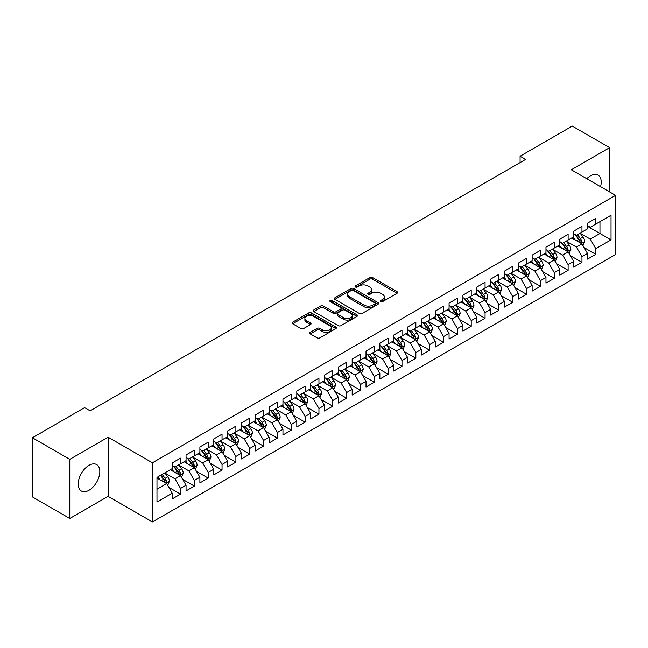 <?xml version="1.0" encoding="UTF-8"?>
<svg xmlns="http://www.w3.org/2000/svg" width="648" height="648" viewBox="0 0 648 648"><rect width="100%" height="100%" fill="white"/><g stroke="black" fill="none" stroke-linecap="round" stroke-linejoin="round"><path stroke-width="0.97" d="M380.724 301.604A1.345 0.778 0 0 0 382.628 301.604L397.062 293.269A1.92 1.11 0 0 0 397.629 292.483A1.92 1.11 0 0 0 397.062 291.697L372.608 277.579A1.92 1.11 0 0 0 369.887 277.579L355.452 285.914A1.345 0.778 0 0 0 355.055 286.465A1.345 0.778 0 0 0 355.452 287.015A1.345 0.778 0 0 0 357.356 287.015L359.227 285.938A6.148 3.548 0 0 1 367.918 285.938L369.959 287.113A6.148 3.548 0 0 1 371.758 289.624A6.148 3.548 0 0 1 369.959 292.135L368.088 293.212A1.345 0.778 0 0 0 367.691 293.763A1.345 0.778 0 0 0 368.088 294.305A1.345 0.778 0 0 0 369.992 294.305L371.863 293.228A6.148 3.548 0 0 1 380.554 293.228L382.595 294.411A6.148 3.548 0 0 1 384.394 296.922A6.148 3.548 0 0 1 382.595 299.425L380.724 300.51A1.345 0.778 0 0 0 380.336 301.053A1.345 0.778 0 0 0 380.724 301.604L380.724 300.51M89.019 490.277A15.269 8.813 120 0 0 98.99 476.823A15.269 8.813 120 0 0 96.649 464.584A15.269 8.813 120 0 0 89.019 465.337A15.269 8.813 120 0 0 79.04 478.799A15.269 8.813 120 0 0 81.381 491.03A15.269 8.813 120 0 0 89.019 490.277M600.566 186.689A15.269 8.813 120 0 0 598.039 175.114A15.269 8.813 120 0 0 590.409 175.867A15.269 8.813 120 0 0 586.756 178.71M310.238 332.335A1.92 1.11 0 0 0 309.679 333.121A1.92 1.11 0 0 0 310.238 333.906L317.099 337.867A1.92 1.11 0 0 0 319.82 337.867L335.85 328.609A1.92 1.11 0 0 0 336.417 327.823A1.92 1.11 0 0 0 335.85 327.046L311.396 312.919A1.92 1.11 0 0 0 308.675 312.919L292.645 322.178A1.92 1.11 0 0 0 292.078 322.963A1.92 1.11 0 0 0 292.645 323.749L300.931 328.536A1.92 1.11 0 0 0 303.653 328.536L310.514 324.567A1.92 1.11 0 0 0 311.072 323.789A1.92 1.11 0 0 0 310.514 323.004L306.399 320.63A5.144 2.965 0 0 1 304.892 318.533A5.144 2.965 0 0 1 308.067 315.787A5.144 2.965 0 0 1 313.673 316.435L329.775 325.725A5.144 2.965 0 0 1 331.274 327.823A5.144 2.965 0 0 1 328.107 330.569A5.144 2.965 0 0 1 322.502 329.921L319.82 328.374A1.92 1.11 0 0 0 317.099 328.374L310.238 332.335L310.238 333.906M69.773 459.343L69.773 518.489L108.119 496.352L108.119 437.206L69.773 459.343L32.4 437.765L84.588 407.641L90.129 410.832L525.625 159.4L520.085 156.209L520.085 162.599M108.119 437.206L152.418 462.785L615.6 195.364L615.6 254.51L152.418 521.924L152.418 462.785M609.647 191.929L609.647 147.655L571.301 169.792L615.6 195.364M609.647 147.655L572.273 126.077L520.085 156.209M359.356 313.47A1.92 1.11 0 0 0 362.078 313.47L378.108 304.212A1.92 1.11 0 0 0 378.675 303.426A1.92 1.11 0 0 0 378.108 302.648L353.654 288.522A1.92 1.11 0 0 0 350.933 288.522L334.903 297.78A1.92 1.11 0 0 0 334.336 298.566A1.92 1.11 0 0 0 334.903 299.352L359.356 313.47M330.747 301.895A1.345 0.778 0 0 1 332.116 302.089L356.959 316.426L340.945 325.669A1.92 1.11 0 0 1 338.232 325.669L313.77 311.55L313.77 309.979A1.92 1.11 0 0 0 313.211 310.765A1.92 1.11 0 0 0 313.77 311.55M313.77 309.979L320.63 306.018A1.92 1.11 0 0 1 323.352 306.018L333.266 311.745A1.92 1.11 0 0 0 335.988 311.745L340.54 309.12A1.92 1.11 0 0 0 341.099 308.335A1.92 1.11 0 0 0 340.54 307.549L330.213 301.587A1.345 0.778 0 0 1 329.816 301.036A1.345 0.778 0 0 1 330.65 300.316A1.345 0.778 0 0 1 332.116 300.486L356.983 314.847A1.92 1.11 0 0 1 357.542 315.625A1.92 1.11 0 0 1 356.983 316.41L356.983 314.847M587.501 226.298L599.959 233.491L599.959 221.665L611.032 215.266L595.804 224.062L595.804 218.384L587.501 223.179L587.501 228.857L581.961 232.049L581.961 226.379L573.658 231.174L573.658 236.844L568.118 240.044L568.118 234.365L559.815 239.161L559.815 244.839L554.275 248.038L554.275 242.36L545.972 247.155L545.972 252.833L540.432 256.025L540.432 250.355L532.13 255.15L532.13 260.82L526.589 264.019L526.589 258.341L518.287 263.137L518.287 268.815L512.746 272.014L512.746 266.336L504.444 271.131L504.444 276.809L498.903 280.001L498.903 274.331L490.601 279.126L490.601 284.796L485.06 287.996L485.06 282.317L476.758 287.113L476.758 292.791L471.218 295.99L471.218 290.312L462.915 295.107L462.915 300.785L457.375 303.977L457.375 298.307L449.072 303.102L449.072 308.772L443.532 311.971L443.532 306.293L435.229 311.089L435.229 316.767L429.689 319.966L429.689 314.288L421.386 319.083L421.386 324.761L415.846 327.953L415.846 322.283L407.543 327.078L407.543 332.748L402.003 335.948L402.003 330.278L393.701 335.073L393.701 340.743L388.16 343.942L388.16 338.264L379.858 343.059L379.858 348.737L374.317 351.929L374.317 346.259L366.015 351.054L366.015 356.724L360.474 359.924L360.474 354.254L352.172 359.049L352.172 364.719L346.631 367.918L346.631 362.24L338.329 367.035L338.329 372.713L332.789 375.905L332.789 370.235L324.486 375.03L324.486 380.7L318.946 383.899L318.946 378.23L310.643 383.025L310.643 388.695L305.103 391.894L305.103 386.216L296.8 391.011L296.8 396.689L291.26 399.889L291.26 394.211L282.957 399.006L282.957 404.684L277.417 407.876L277.417 402.206L269.114 407.001L269.114 412.671L263.574 415.87L263.574 410.192L255.272 414.987L255.272 420.665L249.731 423.865L249.731 418.187L241.429 422.982L241.429 428.66L235.888 431.851L235.888 426.182L227.586 430.977L227.586 436.647L222.045 439.846L222.045 434.168L213.743 438.963L213.743 444.641L208.202 447.841L208.202 442.163L199.9 446.958L199.9 452.636L194.359 455.828L194.359 450.158L186.057 454.953L186.057 460.623L180.517 463.822L180.517 458.144L172.214 462.939L172.214 468.617L156.986 477.406L156.986 502.022L172.214 493.233L166.674 483.643L156.986 478.046M611.032 215.266L611.032 239.881L595.804 248.678L590.271 239.088L580.227 233.288M584.107 247.593L595.804 254.348L595.804 248.678M595.804 254.348L587.501 259.143L587.501 253.473L581.961 256.665L576.428 247.074L566.384 241.283M570.264 255.587L581.961 262.343L581.961 256.665M581.961 262.343L573.658 267.138L573.658 261.46L568.118 264.659L562.586 255.069L552.542 249.278M556.421 263.582L568.118 270.329L568.118 264.659M568.118 270.329L559.815 275.125L559.815 269.455L554.275 272.654L548.743 263.064L538.707 257.264M542.579 271.569L554.275 278.324L554.275 272.654M554.275 278.324L545.972 283.119L545.972 277.449L540.432 280.641L534.9 271.05L524.864 265.259M528.736 279.563L540.432 286.319L540.432 280.641M540.432 286.319L532.13 291.114L532.13 285.436L526.589 288.635L521.057 279.045L511.021 273.254M514.893 287.558L526.589 294.314L526.589 288.635M526.589 294.314L518.287 299.109L518.287 293.431L512.746 296.63L507.214 287.04L497.178 281.24M501.05 295.545L512.746 302.3L512.746 296.63M512.746 302.3L504.444 307.095L504.444 301.425L498.903 304.617L493.371 295.026L483.335 289.235M487.207 303.539L498.903 310.295L498.903 304.617M498.903 310.295L490.601 315.09L490.601 309.412L485.06 312.611L479.528 303.021L469.492 297.23M473.364 311.534L485.06 318.29L485.06 312.611M485.06 318.29L476.758 323.085L476.758 317.407L471.218 320.606L465.685 311.016L455.649 305.216M459.521 319.521L471.218 326.276L471.218 320.606M471.218 326.276L462.915 331.071L462.915 325.401L457.375 328.593L451.842 319.002L441.806 313.211M445.678 327.515L457.375 334.271L457.375 328.593M457.375 334.271L449.072 339.066L449.072 333.388L443.532 336.587L437.999 326.997L427.964 321.206M431.835 335.51L443.532 342.266L443.532 336.587M443.532 342.266L435.229 347.061L435.229 341.383L429.689 344.582L424.156 334.992L414.121 329.192M417.992 343.505L429.689 350.252L429.689 344.582M429.689 350.252L421.386 355.047L421.386 349.377L415.846 352.569L410.314 342.978L400.278 337.187M404.149 351.491L415.846 358.247L415.846 352.569M415.846 358.247L407.543 363.042L407.543 357.364L402.003 360.563L396.471 350.973L386.435 345.182M390.307 359.486L402.003 366.242L402.003 360.563M402.003 366.242L393.701 371.037L393.701 365.359L388.16 368.558L382.628 358.968L372.592 353.168M376.464 367.481L388.16 374.228L388.16 368.558M388.16 374.228L379.858 379.023L379.858 373.353L374.317 376.545L368.785 366.954L358.749 361.163M362.621 375.467L374.317 382.223L374.317 376.545M374.317 382.223L366.015 387.018L366.015 381.34L360.474 384.539L354.942 374.949L344.906 369.158M348.778 383.462L360.474 390.218L360.474 384.539M360.474 390.218L352.172 395.013L352.172 389.335L346.631 392.534L341.099 382.944L331.063 377.144M334.935 391.457L346.631 398.204L346.631 392.534M346.631 398.204L338.329 402.999L338.329 397.329L332.789 400.521L327.256 390.93L317.22 385.139M321.092 399.443L332.789 406.199L332.789 400.521M332.789 406.199L324.486 410.994L324.486 405.316L318.946 408.515L313.413 398.925L303.377 393.134M307.249 407.438L318.946 414.194L318.946 408.515M318.946 414.194L310.643 418.989L310.643 413.311L305.103 416.51L299.57 406.92L289.535 401.12M293.406 415.433L305.103 422.18L305.103 416.51M305.103 422.18L296.8 426.975L296.8 421.305L291.26 424.505L285.728 414.906L275.692 409.115M279.563 423.419L291.26 430.175L291.26 424.505M291.26 430.175L282.957 434.97L282.957 429.3L277.417 432.491L271.885 422.901L261.849 417.11M265.721 431.414L277.417 438.17L277.417 432.491M277.417 438.17L269.114 442.965L269.114 437.287L263.574 440.486L258.042 430.896L248.006 425.096M251.878 439.409L263.574 446.156L263.574 440.486M263.574 446.156L255.272 450.951L255.272 445.281L249.731 448.481L244.199 438.89L234.163 433.091M238.035 447.395L249.731 454.151L249.731 448.481M249.731 454.151L241.429 458.946L241.429 453.276L235.888 456.467L230.356 446.877L220.32 441.085M224.192 455.39L235.888 462.145L235.888 456.467M235.888 462.145L227.586 466.941L227.586 461.263L222.045 464.462L216.513 454.872L206.477 449.08M210.349 463.385L222.045 470.132L222.045 464.462M222.045 470.132L213.743 474.927L213.743 469.257L208.202 472.457L202.67 462.866L192.634 457.067M196.506 471.371L208.202 478.127L208.202 472.457M208.202 478.127L199.9 482.922L199.9 477.252L194.359 480.443L188.827 470.853L178.791 465.062M182.663 479.366L194.359 486.122L194.359 480.443M194.359 486.122L186.057 490.917L186.057 485.239L180.517 488.438L174.984 478.848L164.948 473.056M168.82 487.361L180.517 494.116L180.517 488.438M180.517 494.116L172.214 498.911L172.214 493.233M172.214 465.418L174.984 467.022L180.517 463.822M156.986 489.24L166.674 483.643M186.057 457.431L188.827 459.027L194.359 455.828M174.984 478.848L180.517 475.648L170.278 469.735M186.057 485.239L180.517 475.648M199.9 449.437L202.67 451.032L208.202 447.841M188.827 470.853L194.359 467.662L184.121 461.74M199.9 477.252L194.359 467.662M213.743 441.442L216.513 443.046L222.045 439.846M202.67 462.866L208.202 459.667L197.964 453.754M213.743 469.257L208.202 459.667M227.586 433.455L230.356 435.051L235.888 431.851M216.513 454.872L222.045 451.672L211.807 445.759M227.586 461.263L222.045 451.672M241.429 425.461L244.199 427.056L249.731 423.865M230.356 446.877L235.888 443.686L225.65 437.765M241.429 453.276L235.888 443.686M255.272 417.466L258.042 419.07L263.574 415.87M244.199 438.89L249.731 435.691L239.493 429.778M255.272 445.281L249.731 435.691M269.114 409.479L271.885 411.075L277.417 407.876M258.042 430.896L263.574 427.696L253.336 421.783M269.114 437.287L263.574 427.696M282.957 401.485L285.728 403.08L291.26 399.889M271.885 422.901L277.417 419.71L267.179 413.789M282.957 429.3L277.417 419.71M296.8 393.49L299.57 395.094L305.103 391.894M285.728 414.906L291.26 411.715L281.021 405.802M296.8 421.305L291.26 411.715M310.643 385.495L313.413 387.099L318.946 383.899M299.57 406.92L305.103 403.72L294.864 397.807M310.643 413.311L305.103 403.72M324.486 377.509L327.256 379.104L332.789 375.905M313.413 398.925L318.946 395.726L308.707 389.812M324.486 405.316L318.946 395.726M338.329 369.514L341.099 371.11L346.631 367.918M327.256 390.93L332.789 387.739L322.55 381.826M338.329 397.329L332.789 387.739M352.172 361.519L354.942 363.123L360.474 359.924M341.099 382.944L346.631 379.744L336.393 373.831M352.172 389.335L346.631 379.744M366.015 353.533L368.785 355.128L374.317 351.929M354.942 374.949L360.474 371.75L350.236 365.837M366.015 381.34L360.474 371.75M379.858 345.538L382.628 347.134L388.16 343.942M368.785 366.954L374.317 363.763L364.079 357.85M379.858 373.353L374.317 363.763M393.701 337.543L396.471 339.147L402.003 335.948M382.628 358.968L388.16 355.768L377.922 349.855M393.701 365.359L388.16 355.768M407.543 329.557L410.314 331.152L415.846 327.953M396.471 350.973L402.003 347.774L391.765 341.861M407.543 357.364L402.003 347.774M421.386 321.562L424.156 323.158L429.689 319.966M410.314 342.978L415.846 339.787L405.608 333.874M421.386 349.377L415.846 339.787M435.229 313.567L437.999 315.171L443.532 311.971M424.156 334.992L429.689 331.792L419.442 325.879M435.229 341.383L429.689 331.792M449.072 305.581L451.842 307.176L457.375 303.977M437.999 326.997L443.532 323.798L433.285 317.885M449.072 333.388L443.532 323.798M462.915 297.586L465.685 299.182L471.218 295.99M451.842 319.002L457.375 315.811L447.128 309.898M462.915 325.401L457.375 315.811M476.758 289.591L479.528 291.195L485.06 287.996M465.685 311.016L471.218 307.816L460.971 301.903M476.758 317.407L471.218 307.816M490.601 281.605L493.371 283.2L498.903 280.001M479.528 303.021L485.06 299.822L474.814 293.909M490.601 309.412L485.06 299.822M504.444 273.61L507.214 275.206L512.746 272.014M493.371 295.026L498.903 291.835L488.657 285.914M504.444 301.425L498.903 291.835M518.287 265.615L521.057 267.219L526.589 264.019M507.214 287.04L512.746 283.84L502.5 277.927M518.287 293.431L512.746 283.84M532.13 257.629L534.9 259.224L540.432 256.025M521.057 279.045L526.589 275.846L516.343 269.933M532.13 285.436L526.589 275.846M545.972 249.634L548.743 251.23L554.275 248.038M534.9 271.05L540.432 267.859L530.186 261.938M545.972 277.449L540.432 267.859M559.815 241.639L562.586 243.243L568.118 240.044M548.743 263.064L554.275 259.864L544.028 253.951M559.815 269.455L554.275 259.864M573.658 233.653L576.428 235.248L581.961 232.049M562.586 255.069L568.118 251.87L557.871 245.957M573.658 261.46L568.118 251.87M587.501 225.658L590.271 227.254L595.804 224.062M576.428 247.074L581.961 243.883L571.714 237.962M587.501 253.473L581.961 243.883M32.4 437.765L32.4 496.911L69.773 518.489M108.119 496.352L152.418 521.924M590.271 239.088L599.959 233.491L611.032 239.881M381.267 301.798L382.595 301.028A6.148 3.548 0 0 0 384.394 298.517L384.394 296.922M371.758 289.624L371.758 291.219A6.148 3.548 0 0 1 369.959 293.73L368.623 294.5M397.038 293.285L372.608 279.183A1.92 1.11 0 0 0 369.887 279.183L355.987 287.202M378.084 304.228L353.654 290.126A1.92 1.11 0 0 0 350.933 290.126L334.927 299.368M374.714 303.977A1.345 0.778 0 0 0 375.103 303.426A1.345 0.778 0 0 0 374.714 302.883L353.241 290.482A1.345 0.778 0 0 0 351.346 290.482L349.369 291.624A6.148 3.548 0 0 0 347.571 294.135A6.148 3.548 0 0 0 349.369 296.646L364.046 305.119A6.148 3.548 0 0 0 372.746 305.119L374.714 303.977L374.714 305.573A1.345 0.778 0 0 0 375.103 305.03L375.103 303.426M347.571 294.135L347.571 295.731A6.148 3.548 0 0 0 349.369 298.242L349.369 296.646M374.714 305.573L372.746 306.715A6.148 3.548 0 0 1 364.046 306.715L349.369 298.242M313.794 311.567L320.63 307.614L320.63 306.018M341.099 308.335L341.099 309.93A1.92 1.11 0 0 1 340.54 310.716L335.988 313.34A1.92 1.11 0 0 1 333.266 313.34L323.352 307.614A1.92 1.11 0 0 0 320.63 307.614M343.562 317.69A5.144 2.965 0 0 0 349.167 318.33A5.144 2.965 0 0 0 352.342 315.592A5.144 2.965 0 0 0 350.835 313.486L345.157 310.214A1.92 1.11 0 0 0 342.444 310.214L337.892 312.846A1.92 1.11 0 0 0 337.325 313.624A1.92 1.11 0 0 0 337.892 314.41L343.562 317.69L343.562 319.286A5.144 2.965 0 0 0 349.167 319.926A5.144 2.965 0 0 0 352.342 317.188L352.342 315.592M337.325 313.624L337.325 315.228A1.92 1.11 0 0 0 337.892 316.013L337.892 314.41M343.562 319.286L337.892 316.013M331.274 327.823L331.274 329.427A5.144 2.965 0 0 1 328.107 332.165A5.144 2.965 0 0 1 322.502 331.525L319.82 329.97A1.92 1.11 0 0 0 317.099 329.97L310.262 333.923M304.892 318.533L304.892 320.128A5.144 2.965 0 0 0 306.399 322.226L306.399 320.63M310.489 324.583L306.399 322.226M335.826 328.625L311.396 314.523A1.92 1.11 0 0 0 308.675 314.523L292.669 323.765L292.645 322.178M582.989 245.657L584.699 241.469A5.184 2.997 -120 0 0 583.046 237.047L580.106 233.126M575.416 240.1L573.188 237.119M580.981 243.316L581.904 241.688A5.184 2.997 -120 0 0 580.414 238.569L577.473 234.641M575.797 234.884L579.425 239.736A2.641 1.523 60 0 1 579.911 240.538L581.904 241.688M574.881 234.357L578.753 239.525A5.184 2.997 60 0 1 580.244 242.644L580.349 242.943M569.147 253.643L570.856 249.456A5.184 2.997 -120 0 0 569.203 245.041L566.263 241.113M561.573 248.095L559.346 245.114M567.138 251.311L568.061 249.683A5.184 2.997 -120 0 0 566.571 246.556L563.63 242.636M561.954 242.879L565.582 247.722A2.641 1.523 60 0 1 566.069 248.532L568.061 249.683M561.038 242.352L564.91 247.52A5.184 2.997 60 0 1 566.401 250.638L566.506 250.938M555.304 261.638L557.013 257.45A5.184 2.997 -120 0 0 555.36 253.036L552.42 249.107M547.73 256.09L545.503 253.101M553.295 259.297L554.218 257.669A5.184 2.997 -120 0 0 552.728 254.551L549.788 250.622M548.111 250.873L551.74 255.717A2.641 1.523 60 0 1 552.226 256.519L554.218 257.669M547.196 250.347L551.067 255.506A5.184 2.997 60 0 1 552.558 258.633L552.663 258.933M541.461 269.633L543.17 265.445A5.184 2.997 -120 0 0 541.517 261.023L538.577 257.102M533.887 264.076L531.66 261.095M539.452 267.292L540.375 265.664A5.184 2.997 -120 0 0 538.885 262.545L535.945 258.617M534.268 258.86L537.897 263.712A2.641 1.523 60 0 1 538.383 264.514L540.375 265.664M533.353 258.333L537.224 263.501A5.184 2.997 60 0 1 538.715 266.62L538.82 266.919M527.618 277.619L529.327 273.432A5.184 2.997 -120 0 0 527.675 269.017L524.734 265.089M520.052 272.071L517.817 269.09M525.609 275.287L526.532 273.659A5.184 2.997 -120 0 0 525.042 270.532L522.102 266.611M520.425 266.855L524.062 271.698A2.641 1.523 60 0 1 524.54 272.508L526.532 273.659M519.51 266.328L523.381 271.496A5.184 2.997 60 0 1 524.872 274.614L524.977 274.914M513.775 285.614L515.484 281.426A5.184 2.997 -120 0 0 513.832 277.012L510.891 273.083M506.21 280.066L503.974 277.077M511.766 283.273L512.69 281.645A5.184 2.997 -120 0 0 511.199 278.527L508.259 274.598M506.582 274.849L510.219 279.693A2.641 1.523 60 0 1 510.697 280.495L512.69 281.645M505.667 274.323L509.539 279.482A5.184 2.997 60 0 1 511.029 282.609L511.134 282.909M499.932 293.609L501.641 289.421A5.184 2.997 -120 0 0 499.989 284.999L497.048 281.078M492.367 288.052L490.131 285.071M497.923 291.268L498.847 289.64A5.184 2.997 -120 0 0 497.356 286.521L494.416 282.593M492.739 282.836L496.376 287.688A2.641 1.523 60 0 1 496.854 288.49L498.847 289.64M491.824 282.309L495.696 287.477A5.184 2.997 60 0 1 497.186 290.596L497.291 290.895M486.089 301.595L487.798 297.408A5.184 2.997 -120 0 0 486.146 292.993L483.205 289.065M478.524 296.047L476.288 293.066M484.08 299.263L485.004 297.635A5.184 2.997 -120 0 0 483.513 294.508L480.573 290.588M478.896 290.831L482.533 295.682A2.641 1.523 60 0 1 483.011 296.484L485.004 297.635M477.981 290.304L481.853 295.472A5.184 2.997 60 0 1 483.343 298.59L483.449 298.89M472.246 309.59L473.955 305.402A5.184 2.997 -120 0 0 472.303 300.988L469.363 297.059M464.681 304.042L462.445 301.053M470.237 307.249L471.161 305.621A5.184 2.997 -120 0 0 469.67 302.503L466.73 298.574M465.053 298.825L468.69 303.669A2.641 1.523 60 0 1 469.168 304.471L471.161 305.621M464.138 298.299L468.01 303.458A5.184 2.997 60 0 1 469.5 306.585L469.606 306.885M458.403 317.585L460.112 313.397A5.184 2.997 -120 0 0 458.46 308.975L455.52 305.054M450.838 312.028L448.602 309.047M456.395 315.244L457.318 313.616A5.184 2.997 -120 0 0 455.828 310.497L452.887 306.569M451.21 306.812L454.847 311.664A2.641 1.523 60 0 1 455.325 312.466L457.318 313.616M450.295 306.285L454.167 311.453A5.184 2.997 60 0 1 455.657 314.572L455.763 314.871M444.56 325.571L446.27 321.384A5.184 2.997 -120 0 0 444.617 316.969L441.677 313.041M436.995 320.023L434.759 317.042M442.552 323.239L443.475 321.611A5.184 2.997 -120 0 0 441.985 318.484L439.044 314.564M437.368 314.807L441.005 319.658A2.641 1.523 60 0 1 441.482 320.46L443.475 321.611M436.452 314.28L440.324 319.448A5.184 2.997 60 0 1 441.815 322.566L441.92 322.866M430.718 333.566L432.427 329.378A5.184 2.997 -120 0 0 430.774 324.964L427.834 321.035M423.152 328.018L420.916 325.029M428.709 331.225L429.632 329.597A5.184 2.997 -120 0 0 428.142 326.479L425.201 322.55M423.525 322.801L427.162 327.645A2.641 1.523 60 0 1 427.64 328.447L429.632 329.597M422.609 322.275L426.481 327.442A5.184 2.997 60 0 1 427.972 330.561L428.077 330.861M416.875 341.561L418.584 337.373A5.184 2.997 -120 0 0 416.931 332.951L413.991 329.03M409.309 336.004L407.074 333.023M414.866 339.22L415.789 337.592A5.184 2.997 -120 0 0 414.299 334.473L411.359 330.545M409.682 330.788L413.319 335.64A2.641 1.523 60 0 1 413.797 336.442L415.789 337.592M408.767 330.261L412.638 335.429A5.184 2.997 60 0 1 414.129 338.548L414.234 338.847M403.032 349.547L404.741 345.36A5.184 2.997 -120 0 0 403.088 340.945L400.148 337.017M395.466 343.999L393.231 341.018M401.023 347.215L401.946 345.587A5.184 2.997 -120 0 0 400.456 342.46L397.516 338.54M395.839 338.783L399.476 343.634A2.641 1.523 60 0 1 399.954 344.436L401.946 345.587M394.924 338.256L398.795 343.424A5.184 2.997 60 0 1 400.286 346.542L400.391 346.842M389.189 357.542L390.898 353.354A5.184 2.997 -120 0 0 389.246 348.94L386.305 345.011M381.623 351.994L379.388 349.005M387.18 355.201L388.103 353.573A5.184 2.997 -120 0 0 386.613 350.455L383.673 346.534M381.996 346.777L385.633 351.621A2.641 1.523 60 0 1 386.111 352.423L388.103 353.573M381.081 346.251L384.953 351.419A5.184 2.997 60 0 1 386.443 354.537L386.548 354.837M375.346 365.537L377.063 361.349A5.184 2.997 -120 0 0 375.403 356.927L372.462 353.006M367.781 359.98L365.545 356.999M373.345 363.196L374.261 361.568A5.184 2.997 -120 0 0 372.77 358.449L369.83 354.521M368.153 354.764L371.79 359.616A2.641 1.523 60 0 1 372.268 360.418L374.261 361.568M367.238 354.237L371.11 359.405A5.184 2.997 60 0 1 372.6 362.524L372.705 362.831M361.503 373.523L363.22 369.336A5.184 2.997 -120 0 0 361.56 364.921L358.619 360.993M353.938 367.975L351.702 364.994M359.502 371.191L360.418 369.562A5.184 2.997 -120 0 0 358.927 366.436L355.987 362.516M354.31 362.759L357.947 367.61A2.641 1.523 60 0 1 358.425 368.412L360.418 369.562M353.395 362.232L357.267 367.4A5.184 2.997 60 0 1 358.757 370.518L358.862 370.818M347.66 381.518L349.377 377.33A5.184 2.997 -120 0 0 347.717 372.916L344.776 368.987M340.095 375.97L337.859 372.981M345.659 379.177L346.575 377.549A5.184 2.997 -120 0 0 345.084 374.431L342.144 370.51M340.467 370.753L344.104 375.597A2.641 1.523 60 0 1 344.582 376.399L346.575 377.549M339.552 370.227L343.424 375.394A5.184 2.997 60 0 1 344.914 378.513L345.019 378.813M333.817 389.513L335.534 385.325A5.184 2.997 -120 0 0 333.874 380.903L330.934 376.982M326.252 383.956L324.016 380.975M331.817 387.172L332.732 385.544A5.184 2.997 -120 0 0 331.241 382.425L328.301 378.497M326.624 378.74L330.261 383.592A2.641 1.523 60 0 1 330.739 384.394L332.732 385.544M325.717 378.213L329.581 383.381A5.184 2.997 60 0 1 331.071 386.5L331.177 386.807M319.974 397.508L321.692 393.312A5.184 2.997 -120 0 0 320.031 388.897L317.091 384.969M312.409 391.951L310.173 388.97M317.974 395.167L318.889 393.539A5.184 2.997 -120 0 0 317.399 390.42L314.458 386.492M312.781 386.735L316.418 391.586A2.641 1.523 60 0 1 316.896 392.388L318.889 393.539M311.874 386.208L315.738 391.376A5.184 2.997 60 0 1 317.228 394.494L317.334 394.794M306.131 405.494L307.849 401.306A5.184 2.997 -120 0 0 306.188 396.892L303.248 392.963M298.566 399.946L296.33 396.957M304.131 403.153L305.046 401.525A5.184 2.997 -120 0 0 303.556 398.407L300.615 394.486M298.939 394.729L302.576 399.573A2.641 1.523 60 0 1 303.053 400.375L305.046 401.525M298.031 394.203L301.895 399.371A5.184 2.997 60 0 1 303.386 402.489L303.491 402.789M292.289 413.489L294.006 409.301A5.184 2.997 -120 0 0 292.345 404.879L289.405 400.958M284.723 407.94L282.488 404.951M290.288 411.148L291.203 409.52A5.184 2.997 -120 0 0 289.713 406.401L286.772 402.473M285.096 402.716L288.733 407.568A2.641 1.523 60 0 1 289.211 408.37L291.203 409.52M284.189 402.189L288.052 407.357A5.184 2.997 60 0 1 289.543 410.484L289.648 410.783M278.446 421.484L280.163 417.288A5.184 2.997 -120 0 0 278.502 412.873L275.562 408.945M270.88 415.927L268.645 412.946M276.445 419.143L277.36 417.515A5.184 2.997 -120 0 0 275.87 414.396L272.93 410.468M271.253 410.711L274.89 415.562A2.641 1.523 60 0 1 275.368 416.364L277.36 417.515M270.346 410.184L274.209 415.352A5.184 2.997 60 0 1 275.7 418.47L275.805 418.77M264.603 429.47L266.32 425.282A5.184 2.997 -120 0 0 264.659 420.868L261.719 416.939M257.037 423.922L254.802 420.933M262.602 427.129L263.517 425.501A5.184 2.997 -120 0 0 262.027 422.383L259.087 418.462M257.41 418.705L261.047 423.549A2.641 1.523 60 0 1 261.525 424.359L263.517 425.501M256.503 418.179L260.366 423.346A5.184 2.997 60 0 1 261.857 426.465L261.962 426.765M250.76 437.465L252.477 433.277A5.184 2.997 -120 0 0 250.816 428.855L247.876 424.934M243.194 431.916L240.959 428.927M248.759 435.124L249.674 433.496A5.184 2.997 -120 0 0 248.184 430.377L245.244 426.449M243.567 426.7L247.204 431.544A2.641 1.523 60 0 1 247.682 432.346L249.674 433.496M242.66 426.165L246.524 431.333A5.184 2.997 60 0 1 248.014 434.46L248.119 434.759M236.917 445.46L238.634 441.272A5.184 2.997 -120 0 0 236.974 436.849L234.033 432.929M229.351 439.903L227.116 436.922M234.916 443.119L235.832 441.49A5.184 2.997 -120 0 0 234.341 438.372L231.401 434.444M229.724 434.687L233.361 439.538A2.641 1.523 60 0 1 233.839 440.34L235.832 441.49M228.817 434.16L232.681 439.328A5.184 2.997 60 0 1 234.171 442.446L234.276 442.746M223.074 453.446L224.791 449.258A5.184 2.997 -120 0 0 223.131 444.844L220.19 440.915M215.509 447.898L213.273 444.917M221.073 451.113L221.989 449.485A5.184 2.997 -120 0 0 220.498 446.359L217.558 442.438M215.881 442.681L219.518 447.525A2.641 1.523 60 0 1 219.996 448.335L221.989 449.485M214.974 442.155L218.838 447.323A5.184 2.997 60 0 1 220.328 450.441L220.433 450.741M209.231 461.441L210.948 457.253A5.184 2.997 -120 0 0 209.288 452.839L206.348 448.91M201.666 455.892L199.43 452.903M207.23 459.1L208.146 457.472A5.184 2.997 -120 0 0 206.655 454.353L203.715 450.425M202.038 450.676L205.675 455.52A2.641 1.523 60 0 1 206.153 456.322L208.146 457.472M201.131 450.149L204.995 455.309A5.184 2.997 60 0 1 206.485 458.436L206.591 458.735M195.388 469.435L197.105 465.248A5.184 2.997 -120 0 0 195.445 460.825L192.505 456.905M187.823 463.879L185.587 460.898M193.388 467.095L194.303 465.466A5.184 2.997 -120 0 0 192.812 462.348L189.872 458.42M188.195 458.663L191.832 463.514A2.641 1.523 60 0 1 192.31 464.316L194.303 465.466M187.288 458.136L191.152 463.304A5.184 2.997 60 0 1 192.642 466.422L192.748 466.722M181.545 477.422L183.263 473.234A5.184 2.997 -120 0 0 181.602 468.82L178.662 464.891M173.98 471.874L171.744 468.893M179.545 475.089L180.46 473.461A5.184 2.997 -120 0 0 178.97 470.335L176.029 466.414M174.353 466.657L177.989 471.501A2.641 1.523 60 0 1 178.467 472.311L180.46 473.461M173.445 466.131L177.309 471.299A5.184 2.997 60 0 1 178.799 474.417L178.905 474.717M167.702 485.417L169.42 481.229A5.184 2.997 -120 0 0 167.759 476.815L164.819 472.886M160.137 479.868L157.901 476.879M165.702 483.076L166.617 481.448A5.184 2.997 -120 0 0 165.127 478.329L162.186 474.401M160.89 475.154L164.147 479.496A2.641 1.523 60 0 1 164.624 480.298L166.617 481.448M160.526 475.365L163.466 479.285A5.184 2.997 60 0 1 164.957 482.412L165.062 482.711M382.595 301.028L382.595 299.425M368.088 294.305L368.088 293.212M369.959 293.73L369.959 292.135M355.452 287.015L355.452 285.914M369.887 279.183L369.887 277.579M372.608 279.183L372.608 277.579M397.062 293.269L397.062 291.697M334.903 299.352L334.903 297.78M350.933 290.126L350.933 288.522M353.654 290.126L353.654 288.522M378.108 304.212L378.108 302.648M364.046 306.715L364.046 305.119M372.746 306.715L372.746 305.119M323.352 307.614L323.352 306.018M333.266 313.34L333.266 311.745M335.988 313.34L335.988 311.745M340.54 310.716L340.54 309.12M332.116 302.089L332.116 300.486M317.099 329.97L317.099 328.374M319.82 329.97L319.82 328.374M322.502 331.525L322.502 329.921M310.514 324.567L310.514 323.004M308.675 314.523L308.675 312.919M311.396 314.523L311.396 312.919M335.85 328.609L335.85 327.046M581.313 243.502L584.666 241.566M580.414 238.569L583.046 237.047M576.59 240.781L578.753 239.525M567.47 251.497L570.823 249.561M566.571 246.556L569.203 245.041M562.748 248.767L564.91 247.52M553.627 259.492L556.98 257.548M552.728 254.551L555.36 253.036M548.905 256.762L551.067 255.506M539.784 267.478L543.137 265.542M538.885 262.545L541.517 261.023M535.062 264.757L537.224 263.501M525.941 275.473L529.295 273.537M525.042 270.532L527.675 269.017M521.219 272.743L523.381 271.496M512.098 283.468L515.452 281.524M511.199 278.527L513.832 277.012M507.376 280.738L509.539 279.482M498.255 291.454L501.609 289.518M497.356 286.521L499.989 284.999M493.533 288.733L495.696 287.477M484.412 299.449L487.766 297.513M483.513 294.508L486.146 292.993M479.69 296.719L481.853 295.472M470.57 307.444L473.923 305.5M469.67 302.503L472.303 300.988M465.847 304.714L468.01 303.458M456.727 315.43L460.08 313.494M455.828 310.497L458.46 308.975M452.004 312.709L454.167 311.453M442.884 323.425L446.237 321.489M441.985 318.484L444.617 316.969M438.161 320.695L440.324 319.448M429.041 331.42L432.394 329.476M428.142 326.479L430.774 324.964M424.319 328.69L426.481 327.442M415.198 339.406L418.551 337.47M414.299 334.473L416.931 332.951M410.476 336.685L412.638 335.429M401.355 347.401L404.708 345.465M400.456 342.46L403.088 340.945M396.633 344.671L398.795 343.424M387.512 355.396L390.866 353.452M386.613 350.455L389.246 348.94M382.79 352.666L384.953 351.419M373.669 363.382L377.023 361.446M372.77 358.449L375.403 356.927M368.947 360.661L371.11 359.405M359.826 371.377L363.18 369.441M358.927 366.436L361.56 364.921M355.104 368.647L357.267 367.4M345.983 379.372L349.337 377.428M345.084 374.431L347.717 372.916M341.261 376.642L343.424 375.394M332.141 387.358L335.494 385.422M331.241 382.425L333.874 380.903M327.418 384.637L329.581 383.381M318.298 395.353L321.651 393.417M317.399 390.42L320.031 388.897M313.575 392.623L315.738 391.376M304.455 403.348L307.808 401.412M303.556 398.407L306.188 396.892M299.732 400.618L301.895 399.371M290.612 411.334L293.965 409.398M289.713 406.401L292.345 404.879M285.889 408.613L288.052 407.357M276.769 419.329L280.122 417.393M275.87 414.396L278.502 412.873M272.047 416.599L274.209 415.352M262.926 427.324L266.279 425.388M262.027 422.383L264.659 420.868M258.204 424.594L260.366 423.346M249.083 435.31L252.436 433.374M248.184 430.377L250.816 428.855M244.361 432.589L246.524 431.333M235.24 443.305L238.594 441.369M234.341 438.372L236.974 436.849M230.518 440.583L232.681 439.328M221.397 451.3L224.751 449.364M220.498 446.359L223.131 444.844M216.675 448.57L218.838 447.323M207.554 459.294L210.908 457.35M206.655 454.353L209.288 452.839M202.832 456.565L204.995 455.309M193.712 467.281L197.065 465.345M192.812 462.348L195.445 460.825M188.989 464.559L191.152 463.304M179.869 475.276L183.222 473.34M178.97 470.335L181.602 468.82M175.146 472.546L177.309 471.299M166.026 483.27L169.379 481.326M165.127 478.329L167.759 476.815M161.303 480.541L163.466 479.285"/></g></svg>
